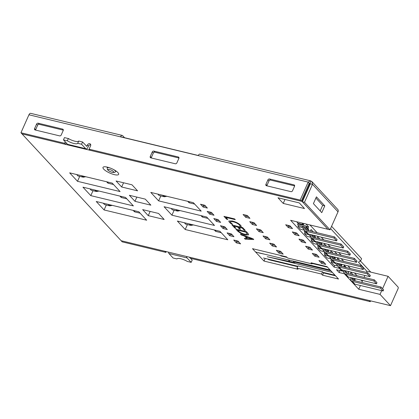 <?xml version="1.0" encoding="UTF-8"?>
<svg xmlns="http://www.w3.org/2000/svg" width="419" height="419" viewBox="0 0 419 419"><rect width="100%" height="100%" fill="white"/><g stroke="black" fill="none" stroke-linecap="round" stroke-linejoin="round"><path stroke-width="0.63" d="M331.277 259.267L330.827 260.278L331.612 261.121L333.404 261.556L331.612 261.121L331.11 262.252L333.728 265.07L337.614 266.007M331.906 259.942L331.068 259.738M341.406 266.364L341.684 265.74A1.288 1.032 -42.9 0 0 341.564 264.604L341.176 264.185M367.714 272.706L367.212 273.832L369.83 276.655L370.333 275.524L367.714 272.706L339.505 265.903A1.933 1.55 137.1 0 1 338.845 265.526A1.933 1.55 137.1 0 1 338.662 263.823L338.762 263.603M367.212 273.832L339.002 267.034A3.221 2.582 137.1 0 1 337.897 266.4A3.221 2.582 137.1 0 1 337.599 263.567L337.698 263.347M369.83 276.655L341.621 269.852A3.221 2.582 137.1 0 1 340.516 269.218L337.897 266.4M324.631 252.107L324.18 253.118L324.966 253.961L326.757 254.396L324.966 253.961L324.463 255.092L327.082 257.91L330.968 258.848M325.259 252.783L324.421 252.578M334.76 259.199L335.038 258.575A1.288 1.032 -42.9 0 0 334.917 257.444L334.53 257.025M361.073 265.541L360.57 266.673L363.184 269.49L363.687 268.364L361.073 265.541L332.859 258.743A1.933 1.55 137.1 0 1 332.199 258.361A1.933 1.55 137.1 0 1 332.016 256.664L332.115 256.444M360.57 266.673L332.356 259.874A3.221 2.582 137.1 0 1 331.251 259.241A3.221 2.582 137.1 0 1 330.952 256.407L331.052 256.187M363.184 269.49L334.975 262.692A3.221 2.582 137.1 0 1 333.87 262.058L331.251 259.241M317.984 244.942L317.534 245.953L318.32 246.801L320.111 247.231L318.32 246.801L317.817 247.933L320.435 250.751L324.322 251.688M318.613 245.623L317.775 245.419M328.114 252.039L328.391 251.416A1.288 1.032 -42.9 0 0 328.271 250.284L327.878 249.865M354.427 258.382L353.924 259.513L356.538 262.331L357.04 261.199L354.427 258.382L326.212 251.583A1.933 1.55 137.1 0 1 325.553 251.201A1.933 1.55 137.1 0 1 325.369 249.504L325.469 249.284M353.924 259.513L325.71 252.709A3.221 2.582 137.1 0 1 324.605 252.076A3.221 2.582 137.1 0 1 324.306 249.247L324.406 249.027M356.538 262.331L328.328 255.532A3.221 2.582 137.1 0 1 327.223 254.899L324.605 252.076M311.338 237.783L310.888 238.793L311.673 239.642L313.464 240.071L311.673 239.642L311.17 240.768L313.789 243.591L317.675 244.528M311.966 238.458L311.128 238.259M321.467 244.879L321.745 244.256A1.288 1.032 -42.9 0 0 321.624 243.125L321.237 242.706M347.78 251.222L347.278 252.353L349.891 255.171L350.394 254.04L347.78 251.222L319.566 244.418A1.933 1.55 137.1 0 1 318.906 244.041A1.933 1.55 137.1 0 1 318.723 242.339L318.822 242.119M347.278 252.353L319.063 245.55A3.221 2.582 137.1 0 1 317.958 244.916A3.221 2.582 137.1 0 1 317.66 242.082L317.759 241.863M349.891 255.171L321.682 248.367A3.221 2.582 137.1 0 1 320.577 247.734L317.958 244.916M304.692 230.623L304.246 231.634L305.027 232.477L306.818 232.912L305.027 232.477L304.524 233.608L307.143 236.426L311.029 237.364M305.32 231.298L304.482 231.094M314.821 237.72L315.098 237.096A1.288 1.032 -42.9 0 0 314.978 235.96L314.59 235.546M341.134 244.062L340.631 245.188L343.245 248.011L343.748 246.88L341.134 244.062L312.92 237.259A1.933 1.55 137.1 0 1 312.26 236.882A1.933 1.55 137.1 0 1 312.076 235.179L312.176 234.959M340.631 245.188L312.417 238.39A3.221 2.582 137.1 0 1 311.317 237.756A3.221 2.582 137.1 0 1 311.013 234.923L311.113 234.703M343.245 248.011L315.036 241.208A3.221 2.582 137.1 0 1 313.931 240.574L311.317 237.756M333.985 238.029L334.488 236.897L337.101 239.72L336.598 240.846L333.985 238.029L305.77 231.23A3.221 2.582 137.1 0 1 304.671 230.597A3.221 2.582 137.1 0 1 304.367 227.763L304.77 226.857L298.38 225.317L297.878 226.449L300.496 229.266L304.383 230.204M334.488 236.897L306.273 230.099A1.933 1.55 137.1 0 1 305.613 229.717A1.933 1.55 137.1 0 1 305.43 228.02L305.833 227.114A1.288 1.032 -42.9 0 0 305.273 225.726L297.836 223.935M308.175 230.555L308.452 229.931A1.288 1.032 -42.9 0 0 308.332 228.8L305.713 225.982M336.598 240.846L308.389 234.048A3.221 2.582 137.1 0 1 307.284 233.414L304.671 230.597M373.858 280.997L376.477 283.815L376.98 282.684L374.361 279.866L373.858 280.997L345.649 274.194A3.221 2.582 137.1 0 1 344.544 273.56A3.221 2.582 137.1 0 1 344.245 270.726L344.345 270.506M376.477 283.815L348.268 277.011A3.221 2.582 137.1 0 1 347.162 276.378L344.544 273.56M345.905 267.448L345.722 267.249A2.577 2.069 137.1 0 0 344.842 266.741L343.79 266.489M348.791 271.58A2.577 2.069 137.1 0 1 348.582 272.334L348.053 273.523M345.408 270.763L345.308 270.983A1.933 1.55 137.1 0 0 345.492 272.685A1.933 1.55 137.1 0 0 346.152 273.062L374.361 279.866M294.662 261.43L295.322 262.142L295.542 261.645M295.322 262.142A0.644 0.519 137.1 0 1 294.536 262.577L293.132 261.063M332.393 272.429L267.191 256.711L294.536 262.577M289.744 261.425L288.34 259.906L289.744 261.425M264.918 254.26L258.712 252.914M335.006 275.246L323.039 272.36M297.851 266.29L263.42 257.989M330.895 270.815L295.275 262.231M354.699 280.683L354.977 280.06A1.288 1.032 -42.9 0 0 354.856 278.928L354.469 278.509M381.007 287.025L380.504 288.157L383.123 290.975L383.626 289.843L381.007 287.025L352.798 280.227A1.933 1.55 137.1 0 1 352.138 279.845A1.933 1.55 137.1 0 1 351.955 278.148L352.054 277.928M380.504 288.157L352.295 281.353A3.221 2.582 137.1 0 1 351.19 280.72A3.221 2.582 137.1 0 1 350.892 277.891L350.986 277.671M383.123 290.975L354.909 284.176A3.221 2.582 137.1 0 1 353.809 283.543L351.19 280.72M255.6 252.013L330.12 269.983M344.125 271.041L343.423 270.286M344.041 272.622L342.276 270.721L342.564 270.082M287.046 257.407L280.913 255.93L281.076 255.559M342.276 270.721L341.941 270.643M327.501 267.16L312.275 263.488M280.913 255.93L280.421 255.396M335.567 262.833L335.368 263.279L331.11 262.252M337.395 265.463L335.368 263.279M337.478 263.881L336.776 263.127M328.92 255.674L328.721 256.119L324.463 255.092M330.748 258.298L328.721 256.119M330.832 256.716L330.13 255.967M322.274 248.514L322.075 248.959L317.817 247.933M324.102 251.138L322.075 248.959M324.186 249.556L323.484 248.802M315.627 241.349L315.428 241.794L311.17 240.768M317.455 243.978L315.428 241.794M317.539 242.397L316.837 241.643M308.981 234.19L308.782 234.635L304.524 233.608M310.809 236.819L308.782 234.635M310.893 235.237L310.196 234.483M304.246 228.072L302.644 226.344L302.136 227.475L297.878 226.449M302.644 226.344L298.38 225.317L297.6 224.474L298.103 223.343L303.424 224.626L301.947 223.034M304.163 229.654L302.136 227.475M184.36 222.74L185.664 224.149L190.519 225.317A2.577 2.069 137.1 0 0 191.509 225.322L193.421 224.924M221.253 232.728L216.146 231.498A2.577 2.069 137.1 0 1 215.261 230.989L214.308 229.963M171.067 208.421L172.377 209.83L177.227 210.998A2.577 2.069 137.1 0 0 178.222 211.003L180.128 210.605M207.96 218.409L202.854 217.178A2.577 2.069 137.1 0 1 201.968 216.67L201.015 215.638M157.774 194.097L159.084 195.505L163.934 196.673A2.577 2.069 137.1 0 0 164.929 196.679L166.835 196.281M194.667 204.084L189.561 202.854A2.577 2.069 137.1 0 1 188.681 202.346L187.722 201.319M103.236 203.184L104.546 204.592L109.396 205.76A2.577 2.069 137.1 0 0 110.391 205.766L112.302 205.373M140.135 213.171L135.023 211.941A2.577 2.069 137.1 0 1 134.143 211.433L133.184 210.406M89.949 188.864L91.253 190.273L96.103 191.441A2.577 2.069 137.1 0 0 97.098 191.446L99.01 191.048M126.842 198.852L121.73 197.621A2.577 2.069 137.1 0 1 120.85 197.113L119.897 196.082M76.656 174.54L77.96 175.949L82.81 177.117A2.577 2.069 137.1 0 0 83.805 177.122L85.717 176.729M113.549 184.528L108.442 183.297A2.577 2.069 137.1 0 1 107.557 182.789L106.604 181.762M107.343 167.129A8.569 2.404 -156 0 0 102.995 167.396A8.569 2.404 -156 0 0 106.248 171.156A8.569 2.404 -156 0 0 114.303 174.629A8.569 2.404 -156 0 0 118.65 174.367A8.569 2.404 -156 0 0 115.403 170.601A8.569 2.404 -156 0 0 107.343 167.129M106.599 166.966A8.569 2.404 -156 0 0 107.437 167.558M115.56 171.177A8.569 2.404 -156 0 0 115.812 171.24A8.569 2.404 -156 0 0 116.561 171.402M232.692 224.322L231.524 224.039L229.403 222.327L228.774 221.012L232.199 220.949C235.761 221.876 238.531 223.285 240.516 225.181L241.328 226.407L239.898 226.061L239.354 224.903C237.809 223.458 235.688 222.4 232.99 221.724L230.225 221.751L230.67 222.709L232.692 224.322M237.243 230.67L235.824 229.135L246.466 231.702L247.943 233.294L248.666 234.844L245.492 234.986C241.889 234.006 239.139 232.566 237.243 230.67L235.845 229.141M381.709 290.634L380.038 294.384L358.748 289.251L344.408 273.801L339.086 272.518L336.467 269.7L341.794 270.983L339.385 268.385L334.063 267.102L290.624 220.305L327.888 229.287L301.984 201.377L21.998 133.876L65.647 144.398L66.296 142.931M380.038 294.384L390.503 305.661L121.164 240.731L20.95 132.75L64.599 143.272L65.249 141.805M338.521 279.033L327.009 266.631L311.039 262.781L312.087 263.907L287.602 258.004L286.554 256.878L252.489 248.666L264.001 261.068L298.066 269.281L297.024 268.155L321.509 274.057L322.551 275.183L338.521 279.033M325.773 264.405L323.154 261.587L318.896 260.56L321.514 263.378L325.773 264.405M236.347 242.847L240.606 243.874L237.987 241.056L233.729 240.029L236.347 242.847L236.85 241.716L239.108 242.261M288.282 227.575L292.541 228.601L289.927 225.783L285.669 224.757L288.282 227.575L288.785 226.443L291.048 226.988M272.282 245.953L276.54 246.98L273.926 244.162L269.668 243.135L272.282 245.953L272.785 244.822L275.047 245.366M265.636 238.793L269.899 239.82L267.28 236.997L263.022 235.97L265.636 238.793L266.138 237.662L268.401 238.207M258.994 231.628L263.252 232.655L260.634 229.837L256.376 228.811L258.994 231.628L259.497 230.502L261.755 231.047M294.929 234.734L299.187 235.761L296.573 232.943L292.31 231.917L294.929 234.734L295.432 233.603L297.694 234.148M301.575 241.894L305.833 242.92L303.215 240.103L298.957 239.076L301.575 241.894L302.078 240.768L304.335 241.313M308.222 249.059L312.48 250.085L309.861 247.262L305.603 246.236L308.222 249.059L308.724 247.928L310.982 248.472M314.868 256.219L319.126 257.245L316.507 254.427L312.249 253.401L314.868 256.219L315.371 255.087L317.628 255.632M216.408 221.363L220.666 222.389L218.048 219.572L213.79 218.545L216.408 221.363L216.911 220.237L219.168 220.782M209.762 214.203L214.02 215.23L211.406 212.412L207.143 211.386L209.762 214.203L210.265 213.072L212.527 213.617M203.115 207.044L207.374 208.07L204.76 205.247L200.502 204.221L203.115 207.044L203.618 205.912L205.881 206.457M278.928 253.113L283.186 254.139L280.573 251.321L276.315 250.295L278.928 253.113L279.431 251.981L281.694 252.526M223.055 228.523L227.313 229.549L224.694 226.731L220.436 225.705L223.055 228.523L223.557 227.397L225.815 227.941M229.701 235.688L233.959 236.714L231.34 233.891L227.082 232.864L229.701 235.688L230.204 234.556L232.461 235.101M245.702 217.309L249.96 218.336L247.341 215.513L243.083 214.486L245.702 217.309L246.204 216.178L248.462 216.723M252.348 224.469L256.606 225.495L253.987 222.678L249.729 221.651L252.348 224.469L252.851 223.337L255.108 223.882M185.214 229.512L177.363 221.054L219.949 231.319L227.8 239.778L185.214 229.512L187.413 224.574M120.091 191.577L77.51 181.312L69.659 172.853L112.24 183.119L120.091 191.577M150.782 192.41L193.363 202.676L201.214 211.134L158.628 200.869L150.782 192.41M129.366 195.291L145.278 199.13L150.877 205.158L134.965 201.324L129.366 195.291M116.073 180.971L131.985 184.805L137.584 190.839L121.672 187L116.073 180.971M158.571 213.449L164.169 219.483L148.258 215.644L142.659 209.615L158.571 213.449M164.07 206.735L206.656 217L214.507 225.459L171.921 215.193L164.07 206.735M133.383 205.902L90.803 195.636L82.952 187.178L125.532 197.443L133.383 205.902M146.676 220.221L104.09 209.956L96.244 201.497L138.825 211.763L146.676 220.221M304.508 208.552L299.276 202.911L277.986 197.778L283.218 203.419L304.508 208.552M253.741 239.542L245.141 239.176L244.377 238.348L246.833 238.5L244.67 236.169L241.182 234.912L240.417 234.085L253.039 238.783L253.741 239.542L245.141 239.176L244.392 238.348M235.97 228.313L234.802 228.036L231.995 225.008L242.638 227.575L245.319 230.46L244.151 230.183L242.172 228.051L238.668 227.203L240.516 229.198L239.349 228.915L237.5 226.925L233.865 226.045L235.97 228.313M227.8 219.514L226.632 219.231L223.95 216.345L234.598 218.912L235.3 219.666L225.82 217.382L227.8 219.514M362.65 280.484L362.267 281.343L361.131 280.112M357.014 275.681L354.484 272.952M350.368 268.521L347.838 265.793M343.727 261.362L341.192 258.633M337.08 254.202L334.545 251.468M330.434 247.037L327.899 244.308M323.787 239.878L321.253 237.149M317.141 232.718L309.94 224.961M366.269 272.355L366.793 271.172L388.088 276.304L382.568 288.707M390.503 305.661L398.05 288.712A1.288 0.681 -76.4 0 0 398.029 287.02L388.088 276.304M364.886 275.461L364.032 277.373M358.748 289.251L360.413 285.501M361.801 282.396L362.267 281.343M310.353 183.742A1.288 0.681 103.6 0 0 309.526 184.428L301.984 201.377M353.018 274.717L350.954 272.491L350.258 274.052M344.523 273.539L344.408 273.801M303.922 223.51L303.424 224.626M307.944 228.386L308.614 226.878L305.943 223.997M309.143 230.79L308.421 230.01M313.145 231.754L311.076 229.528L310.379 231.089M315.79 237.95L315.067 237.17M319.786 238.914L317.722 236.688L317.026 238.249M322.436 245.11L321.713 244.329M326.432 246.073L324.369 243.848L323.672 245.408M329.083 252.275L328.355 251.489M333.079 253.238L331.015 251.012L330.319 252.573M335.729 259.434L335.001 258.654M339.725 260.398L337.662 258.172L336.965 259.733M346.372 267.558L344.308 265.332L343.611 266.893M342.229 269.998L341.794 270.983M305.949 226.234L308.614 226.878M299.658 262.634L300.433 263.472M324.919 269.375L324.144 268.537M268.553 259.665L268.726 259.267M268.38 259.183L268.202 259.581L297.679 266.683M297.024 268.155L298.029 265.897L322.515 271.8L323.562 272.926L335.53 275.812M265.185 258.413L264.001 261.068M312.438 263.116L312.087 263.907M325.38 268.836L325.118 269.422M323.562 272.926L322.551 275.183M322.515 271.8L321.509 274.057M339.966 270.543L339.086 272.518M296.621 221.751L298.103 223.343M334.844 265.342L334.063 267.102M320.896 261.042L322.017 262.247L324.275 262.792M322.017 262.247L321.514 263.378M235.729 240.511L236.85 241.716M287.664 225.239L288.785 226.443M271.664 243.617L272.785 244.822M265.018 236.452L266.138 237.662M258.376 229.293L259.497 230.502M294.311 232.398L295.432 233.603M300.957 239.558L302.078 240.768M307.604 246.718L308.724 247.928M314.25 253.883L315.371 255.087M215.79 219.027L216.911 220.237M209.144 211.867L210.265 213.072M202.497 204.702L203.618 205.912M278.31 250.777L279.431 251.981M222.437 226.187L223.557 227.397M229.083 233.346L230.204 234.556M245.084 214.968L246.204 216.178M251.73 222.133L252.851 223.337M77.51 181.312L79.71 176.373M158.628 200.869L160.828 195.93M134.965 201.324L136.845 197.092M121.672 187L123.553 182.773M148.258 215.644L150.138 211.417M171.921 215.193L174.121 210.249M90.803 195.636L93.002 190.692M104.09 209.956L106.295 205.017M284.978 199.465L283.218 203.419M246.838 238.484L244.675 236.159L241.182 234.912L240.443 234.095M252.076 238.814L246.021 236.63L247.765 238.526L252.076 238.814L246.016 236.641M248.666 234.839L245.492 234.986M245.497 234.975C241.894 233.996 239.144 232.555 237.248 230.654M247.351 234.2L246.005 232.163L237.699 230.162L238.437 230.974C239.893 232.435 241.999 233.519 244.759 234.226L247.351 234.2L246 232.173L237.693 230.172M235.955 228.297L234.802 228.036M234.808 228.025L232.011 225.013M245.304 230.445L244.151 230.183M244.157 230.172L242.177 228.041L238.668 227.203M240.501 229.183L239.349 228.915L237.505 226.909L233.865 226.045M232.66 224.301L231.524 224.039L229.403 222.327M229.408 222.316L228.779 221.007M241.323 226.391L239.898 226.061L239.354 224.903C237.814 223.447 235.693 222.389 232.995 221.714L232.99 221.724M232.995 221.714L230.23 221.74M227.784 219.498L226.632 219.231M226.637 219.221L223.971 216.351M235.284 219.65L225.82 217.382M168.49 252.138A2.708 1.425 -76.4 0 0 168.957 253.542L173.089 257.999L176.949 258.932A7.731 2.168 24 0 1 180.83 258.769A7.731 2.168 24 0 1 187.324 261.43L191.184 262.362L192.195 260.099L190.551 258.329M366.793 271.172L358.423 262.153L360.586 260.922L361.592 258.664L331.57 226.312M370.794 272.135L360.455 261M124.553 137.71L122.657 135.667A2.708 1.425 103.6 0 0 122.233 135.41A2.708 1.425 103.6 0 0 120.552 136.746L198.271 155.48A2.708 1.425 -76.4 0 1 199.952 154.145L310.421 180.778L308.18 182.103L300.182 200.067L301.23 201.193L309.227 183.229L309.976 183.328L310.982 181.071L310.421 180.783M67.318 140.8L63.452 139.873L64.458 137.61L68.323 138.542L67.318 140.8A7.731 2.168 24 0 0 77.693 143.303L81.553 144.236L82.559 141.973L78.699 141.041A7.731 2.168 24 0 1 68.323 138.542M166.212 251.589L165.861 252.379L122.212 241.857L121.164 240.731L164.814 251.253L165.861 252.379M370.611 300.863L370.26 301.654L190.346 258.282L189.299 257.156L369.212 300.528L370.26 301.654M61.205 135.012L63.217 130.492A1.288 1.032 -42.9 0 0 62.656 129.104L38.171 123.202A1.288 1.032 -42.9 0 0 36.6 124.076L34.588 128.596A1.288 1.032 -42.9 0 0 35.149 129.979L59.634 135.882A1.288 1.032 -42.9 0 0 61.205 135.012M176.865 162.891L178.876 158.377A1.288 1.032 -42.9 0 0 178.316 156.989L153.831 151.086A1.288 1.032 -42.9 0 0 152.265 151.961L150.253 156.476A1.288 1.032 -42.9 0 0 150.814 157.863L175.299 163.766A1.288 1.032 -42.9 0 0 176.865 162.891M267.93 179.84L265.913 184.36A1.288 1.032 -42.9 0 0 266.479 185.748L290.964 191.651A1.288 1.032 -42.9 0 0 292.53 190.776L294.541 186.256A1.288 1.032 -42.9 0 0 293.981 184.873L269.496 178.971A1.288 1.032 -42.9 0 0 267.93 179.84L268.972 180.971A1.288 1.032 137.1 0 1 270.543 180.097L294.646 185.905M301.23 201.193L90.132 150.301L89.085 149.174L90.593 145.786A1.933 1.55 -42.9 0 0 90.41 144.084A1.933 1.55 -42.9 0 0 87.398 145.016L86.597 146.325M89.085 149.174L300.182 200.067M122.233 135.41L30.681 113.34A2.708 1.425 -76.4 0 0 28.948 114.785L20.95 132.75M69.172 139.014A1.933 1.55 -42.9 0 0 69.119 138.951A1.933 1.55 -42.9 0 0 68.334 138.548M266.861 185.842A1.288 1.032 137.1 0 1 266.961 185.491L268.972 180.971M151.196 157.958A1.288 1.032 137.1 0 1 151.301 157.607L153.312 153.087A1.288 1.032 137.1 0 1 154.878 152.212L178.981 158.026M35.531 130.073A1.288 1.032 137.1 0 1 35.636 129.722L37.647 125.202A1.288 1.032 137.1 0 1 39.213 124.328L63.316 130.141M81.553 144.236L85.686 148.687A2.708 1.425 103.6 0 0 86.11 148.944A2.708 1.425 103.6 0 0 87.843 147.498L88.446 146.142A1.933 1.55 137.1 0 1 90.75 144.822M65.647 144.398L64.599 143.272M338.693 252.468L341.228 255.202M345.34 259.633L341.375 258.832M360.586 260.922L330.565 228.57M338.013 211.836L312.48 184.323L304.482 202.288L330.015 229.801L338.013 211.836A2.708 2.168 137.1 0 0 337.761 209.458L312.008 181.71L312.48 184.323L310.348 183.81L309.819 183.286M28.948 114.785L308.18 182.103L309.227 183.229M312.008 181.71L310.982 181.071M304.482 202.288L302.35 201.775L310.348 183.81L309.976 183.328L310.233 183.606M330.015 229.801L327.888 229.287L302.35 201.775M313.407 203.629L321.776 212.648L324.798 205.87L316.424 196.846L313.407 203.629M315.889 198.051L322.667 205.357L320.184 210.93M86.11 148.944L68.009 144.581A2.708 1.425 -76.4 0 1 67.59 144.325L63.452 139.873M82.559 141.973L86.796 146.372M78.699 141.041L77.693 143.303M186.586 256.501A2.708 1.425 103.6 0 0 187.052 257.905L191.184 262.362M322.667 205.357L324.798 205.87M341.684 265.74L339.971 263.897M340.909 266.243L338.662 263.823M341.621 269.852L339.002 267.034M335.038 258.575L333.325 256.737M334.262 259.078L332.016 256.664M334.975 262.692L332.356 259.874M328.391 251.416L326.679 249.572M327.616 251.919L325.369 249.504M328.328 255.532L325.71 252.709M321.745 244.256L320.032 242.412M320.97 244.759L318.723 242.339M321.682 248.367L319.063 245.55M315.098 237.096L313.386 235.253M314.323 237.599L312.076 235.179M315.036 241.208L312.417 238.39M308.452 229.931L305.833 227.114M307.677 230.434L305.43 228.02M308.389 234.048L305.77 231.23M348.268 277.011L345.649 274.194M348.582 272.334L347.618 271.297M347.555 273.403L345.308 270.983M354.977 280.06L353.264 278.216M354.196 280.562L351.955 278.148M354.909 284.176L352.295 281.353M189.21 223.914L190.519 225.317M190.483 224.217L191.509 225.322M214.842 230.089L216.146 231.498M175.917 209.589L177.227 210.998M177.195 209.898L178.222 211.003M201.549 215.769L202.854 217.178M162.624 195.27L163.934 196.673M163.902 195.573L164.929 196.679M188.257 201.445L189.561 202.854M108.092 204.357L109.396 205.76M109.364 204.661L110.391 205.766M133.719 210.532L135.023 211.941M94.799 190.032L96.103 191.441M96.071 190.341L97.098 191.446M120.426 196.212L121.73 197.621M81.506 175.713L82.81 177.117M82.779 176.017L83.805 177.122M107.133 181.888L108.442 183.297M107.599 167.191L107.264 167.94A4.447 1.247 24 0 1 109.521 167.804A4.447 1.247 24 0 1 109.794 167.872M113.748 169.632A4.447 1.247 24 0 1 115.387 171.56C115.335 172.382 114.308 172.659 112.308 172.387C109.898 171.638 108.264 170.685 107.405 169.517L107.264 167.94M112.109 172.261A3.158 0.885 -156 0 0 113.434 171.507A3.158 0.885 -156 0 0 109.542 169.496A3.158 0.885 -156 0 0 108.217 170.25A3.158 0.885 -156 0 0 112.109 172.261M309.526 184.428L308.777 184.245M88.446 146.142L87.398 145.016M309.678 183.255L309.976 183.328M35.636 129.722L34.588 128.596M37.647 125.202L36.6 124.076M39.213 124.328L38.171 123.202M63.316 129.817L62.656 129.104M151.301 157.607L150.253 156.476M153.312 153.087L152.265 151.961M154.878 152.212L153.831 151.086M178.976 157.701L178.316 156.989M270.543 180.097L269.496 178.971M266.961 185.491L265.913 184.36M294.641 185.586L293.981 184.873M85.686 148.687L67.59 144.325M168.957 253.542L187.052 257.905M115.387 171.56L115.723 170.811M310.311 183.732L309.133 183.443"/></g></svg>
